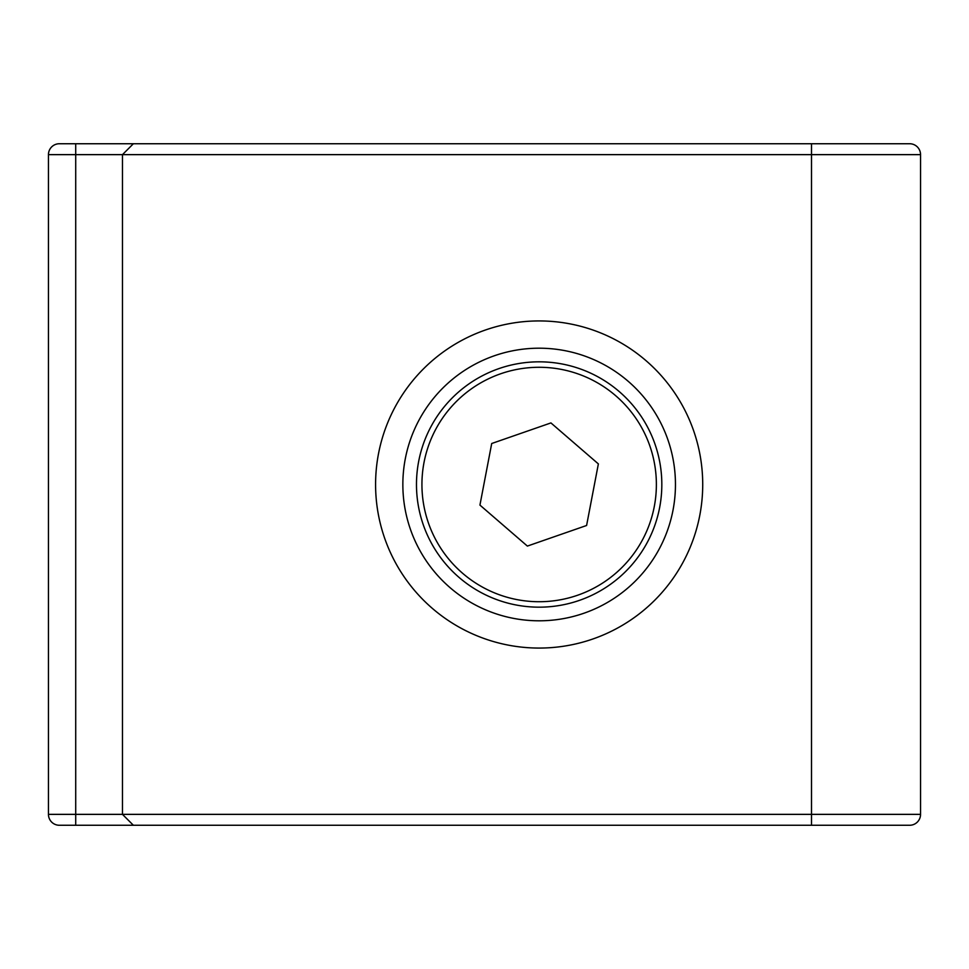 <?xml version="1.0" encoding="UTF-8"?>
<svg xmlns="http://www.w3.org/2000/svg" width="969" height="969" viewBox="0 0 969 969"><rect width="100%" height="100%" fill="white"/><g stroke="black" fill="none" stroke-linecap="round" stroke-linejoin="round"><path stroke-width="1.45" d="M68.181 143.739L59.351 143.739L75.715 143.739L59.351 143.739L75.715 143.739L75.715 154.64L122.469 154.64L133.371 143.739L909.649 143.739A10.901 10.901 0 0 1 920.55 154.64L920.55 814.36A10.901 10.901 0 0 1 909.649 825.261L133.371 825.261L122.469 814.36L811.501 814.36L811.501 154.64L122.469 154.64L122.469 814.36L75.715 814.36L75.715 825.261L59.351 825.261L68.181 825.261M909.649 143.739L811.501 143.739L811.501 154.64L920.55 154.64A10.901 10.901 0 0 0 909.649 143.739M686.367 143.739L529.849 143.739M75.715 143.739L239.282 143.739M59.351 143.739A10.901 10.901 0 0 0 48.45 154.64L48.45 814.36A10.901 10.901 0 0 0 59.351 825.261A10.901 10.901 0 0 1 48.45 814.36L75.715 814.36L75.715 154.64L48.45 154.64M920.55 814.36L811.501 814.36L811.501 825.261L909.649 825.261M239.282 825.261L75.715 825.261M402.85 484.5A136.302 136.302 0 0 0 539.152 620.802A136.302 136.302 0 0 0 675.454 484.5A136.302 136.302 0 0 0 539.152 348.198A136.302 136.302 0 0 0 402.85 484.5M702.719 484.5A163.567 163.567 0 0 1 539.152 648.067A163.567 163.567 0 0 1 375.584 484.5A163.567 163.567 0 0 1 539.152 320.933A163.567 163.567 0 0 1 702.719 484.5M446.321 404.303A122.675 122.675 0 0 1 619.348 391.67A122.675 122.675 0 0 1 631.982 564.697A122.675 122.675 0 0 1 458.955 577.33A122.675 122.675 0 0 1 446.321 404.303A122.675 122.675 0 0 0 458.955 577.33A122.675 122.675 0 0 0 631.982 564.697M491.707 443.511L479.934 505.091L527.378 546.08L586.596 525.489L598.37 463.909L550.925 422.92L491.707 443.511M48.45 814.36A10.901 10.901 0 0 0 59.351 825.261M627.864 561.136A117.225 117.225 0 0 0 615.787 395.8A117.225 117.225 0 0 0 450.452 407.864A117.225 117.225 0 0 0 462.516 573.2A117.225 117.225 0 0 0 627.864 561.136"/></g></svg>
